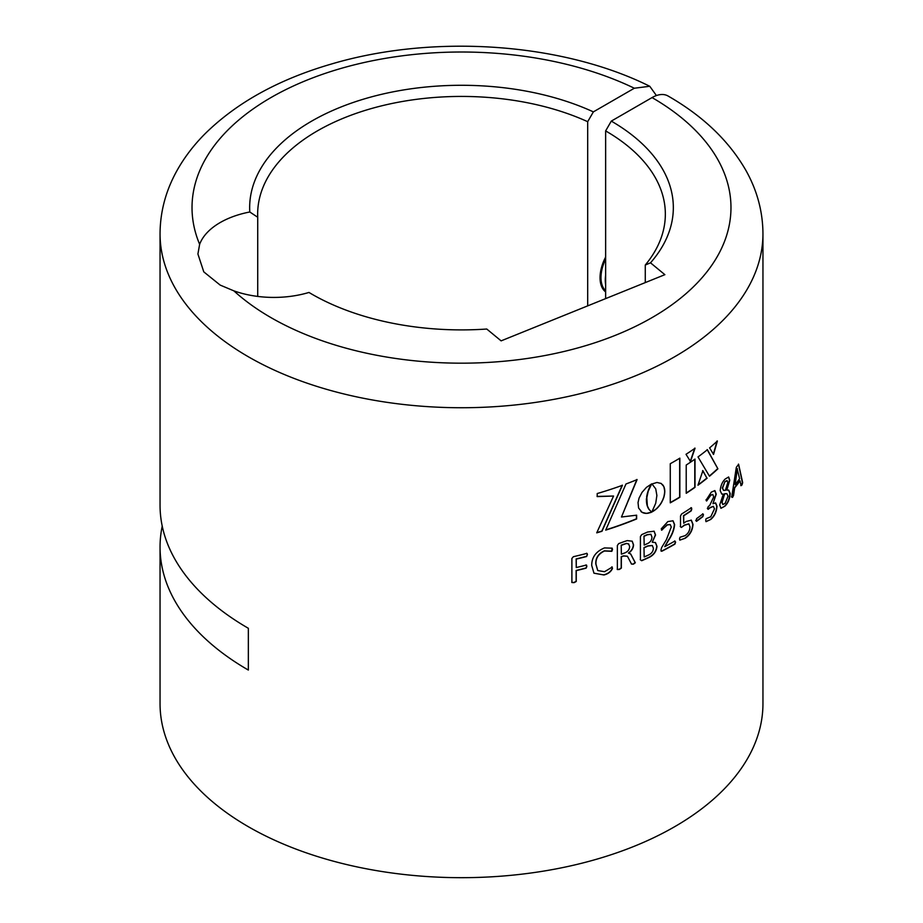<?xml version="1.0" encoding="UTF-8"?>
<svg xmlns="http://www.w3.org/2000/svg" width="923" height="923" viewBox="0 0 923 923"><rect width="100%" height="100%" fill="white"/><g stroke="black" fill="none" stroke-linecap="round" stroke-linejoin="round"><path stroke-width="1.38" d="M605.638 291.933A32.778 18.921 -60 0 1 605.638 257.056M249.798 211.99A211.84 122.309 180 0 1 366.05 98.403A211.84 122.309 180 0 1 593.374 111.879L587.686 121.686A203.845 117.694 0 0 0 372.534 108.233A203.845 117.694 0 0 0 257.655 214.124A203.845 117.694 0 0 0 257.725 217.263L249.798 211.99A75.94 43.843 0 0 0 199.633 244.307L197.914 254.021L203.787 271.87L220.159 285.08L233.854 290.849A75.94 43.843 0 0 0 308.963 292.453L313.52 295.106M257.725 217.263L257.725 296.421M308.963 292.453A211.84 122.309 180 0 0 311.709 294.068A211.84 122.309 180 0 1 311.709 294.068A211.84 122.309 180 0 0 486.756 329.026L501.12 340.864L664.872 274.673L650.507 262.824L645.269 265.039A203.845 117.694 0 0 0 665.345 214.124A203.845 117.694 0 0 0 605.638 130.904L605.638 298.614M645.269 282.6L645.269 265.039M233.854 290.849A269.47 155.583 0 0 0 270.947 317.604A269.47 155.583 0 0 0 652.053 317.604A269.47 155.583 0 0 0 652.053 97.584A31.97 18.46 -60 0 1 668.033 95.992C703.038 116.067 729.032 140.931 746.015 170.593C757.172 190.6 762.813 211.632 762.952 233.704A301.452 174.043 180 0 1 576.863 394.49A301.452 174.043 180 0 1 248.345 356.763A301.452 174.043 180 0 1 160.048 233.704L160.048 505.227A301.452 174.043 0 0 0 248.345 628.286L248.345 670.063A301.452 174.043 180 0 1 160.048 546.993A301.452 174.043 180 0 1 162.229 526.11M656.415 95.554L649.757 86.277L634.332 88.227L593.374 111.879M587.686 121.686L587.686 305.882M605.638 130.904L611.291 121.109A211.84 122.309 180 0 1 650.507 262.824M652.053 97.584L611.291 121.109M160.048 546.993L160.048 703.649A301.452 174.043 0 0 0 248.345 826.708A301.452 174.043 0 0 0 576.863 864.436A301.452 174.043 0 0 0 762.952 703.649L762.952 233.704M586.716 556.477A301.452 174.043 180 0 1 576.252 559.096L576.252 567.553L576.125 558.934A301.129 173.859 180 0 0 586.59 556.315L587.328 554.608L586.59 556.315M586.67 565.245L586.128 565.084A301.452 174.043 180 0 1 576.252 567.553M586.128 565.084L586.878 566.41L586.128 568.153A301.452 174.043 180 0 1 576.252 570.622L576.252 581.49L574.071 582.655L571.891 582.505L571.891 558.45L573.368 556.707A301.452 174.043 180 0 0 586.693 553.419L587.236 553.581M586.693 553.419L587.455 554.769M611.949 567.022L612.503 568.418C610.968 571.775 608.119 573.956 603.977 574.96L593.962 573.206L591.712 565.453C591.724 557.284 595.97 551.446 604.484 547.927L612.168 548.17L612.503 549.577L611.834 551.319L604.473 551.008C598.519 553.823 595.67 558.184 595.946 564.08L597.758 570.552L604.53 571.718L612.295 567.057M633.443 564.149L631.517 564.08L627.444 556.292L623.683 556.004A301.452 174.043 180 0 1 621.364 556.846L621.364 568.095L619.368 569.468L617.36 569.526L617.36 545.47L618.71 543.589A301.452 174.043 180 0 0 624.421 541.524L627.294 540.601L632.209 541.201L633.536 544.778C633.443 548.066 631.805 550.858 628.621 553.154L630.697 553.962L635.312 562.753L633.443 564.149L631.344 563.93M648.338 557.78A301.452 174.043 180 0 1 641.693 560.723L640.412 559.857L640.412 536.575L641.704 534.613A301.452 174.043 180 0 0 647.542 532.04L654.119 531.221L655.561 534.994L652.249 542.228L655.468 542.574L656.991 546.312C656.38 551.689 653.496 555.508 648.338 557.78L648.142 557.63A301.129 173.859 180 0 1 641.497 560.584L640.227 559.719M641.497 560.584L640.412 559.857M670.11 524.518L667.098 524.806L661.803 530.148L661.249 528.844L667.837 521.587L673.029 520.791L674.609 524.576C674.159 529.79 672.129 535.052 668.529 540.382L664.745 546.658A301.452 174.043 180 0 0 674.921 541.04L675.601 542.159L674.932 544.109A301.452 174.043 180 0 1 661.964 551.181L660.903 550.166L661.664 547.501L666.36 539.759L671.263 527.045L670.225 524.576L667.317 524.945L661.514 530.16M674.932 544.109L674.713 543.97A301.129 173.859 180 0 1 661.756 551.043L660.903 550.166M691.177 507.823L691.789 508.919L691.212 510.857A301.452 174.043 180 0 1 683.712 515.772L683.712 523.203L686.17 521.495L691.339 520.145L693 524.368C692.596 530.425 689.989 535.063 685.166 538.271L679.847 540.14L679.536 538.859L680.02 537.244L685.016 535.675C688.223 533.54 689.873 530.587 689.966 526.802L688.881 523.906L684.543 525.233L681.393 527.437L680.516 526.698L680.516 516.003L681.543 514.042A301.452 174.043 180 0 0 691.177 507.823L691.5 507.754M688.766 523.849L684.301 525.106L681.393 527.437L680.516 526.698M702.945 516.568A301.452 174.043 180 0 1 696.553 521.333L696.553 518.645A301.452 174.043 180 0 0 702.945 513.88L703.476 514.815L702.691 516.465A301.129 173.859 180 0 1 696.3 521.218L695.734 520.272M696.3 521.218L695.988 520.387M702.945 513.88L703.476 514.815L702.691 516.465M710.791 519.43L706.037 521.668L705.703 520.237L706.095 518.703L710.756 516.776L714.471 508.85L713.421 506.358L709.96 507.858A301.452 174.043 180 0 1 708.206 509.311L707.618 508.411L708.183 506.646A301.452 174.043 180 0 0 709.787 505.308L713.698 496.874L712.81 494.474L710.779 495.259L706.649 500.981L706.245 499.931L711.298 492.132L714.898 490.609L716.248 494.243L712.937 503.67L715.613 502.92L716.998 506.173C716.617 511.804 714.552 516.222 710.791 519.43L705.933 521.587M713.294 506.312L709.695 507.742A301.129 173.859 180 0 1 707.941 509.208L707.618 508.411M712.671 494.428L710.514 495.155L706.649 500.981L706.245 499.931M724.993 506.127L720.99 508.296L719.698 504.927L723.367 494.093L721.774 494.047L720.182 490.644C720.678 485.636 722.363 481.737 725.27 478.968L728.651 477.006L729.77 480.168L726.828 490.136L728.685 490.078L730.197 493.401C729.862 498.778 728.12 503.012 724.993 506.127L720.851 508.25M742 484.956L741.077 485.671L740.038 480.837A301.452 174.043 180 0 1 734.662 487.886L733.543 495.478L732.527 497.405L731.731 496.966L736.335 467.292L738.619 464.315L742.669 482.614L742 484.956L740.788 485.602M740.038 480.837L739.75 480.768A301.129 173.859 180 0 1 734.373 487.817L733.254 495.397L732.527 497.405L731.731 496.966M738.481 464.096L742.38 482.544L741.7 484.887M651.892 483.848L655.734 488.855L656.888 495.489L655.722 503.243L651.834 512.034L656.98 508.446L661.099 503.358L663.833 497.462L664.825 491.451L663.833 486.502L661.099 483.444L656.98 482.475L652.065 483.952M625.979 483.987L605.696 530.125A301.452 174.043 180 0 0 636.639 518.945L636.639 515.184L621.467 517.007L637.089 479.602A301.452 174.043 180 0 1 625.979 483.987M597.204 496.597L613.564 496.032L596.731 532.836A301.452 174.043 180 0 0 601.981 531.279L622.425 485.302A301.452 174.043 180 0 1 597.204 493.54L597.204 496.597M686.216 465.03L686.216 493.297A301.452 174.043 180 0 0 695.019 487.344L695.019 459.077A301.452 174.043 180 0 1 686.216 465.03M717.379 441.032A301.452 174.043 180 0 1 709.591 447.886L713.548 454.393L717.379 441.032M717.898 468.815L707.399 449.697A301.452 174.043 180 0 1 698.007 456.931L709.487 476.233A301.452 174.043 180 0 0 717.898 468.815L707.133 449.593M707.145 478.172A301.452 174.043 180 0 1 697.961 485.233L702.888 470.684L706.88 478.056A301.129 173.859 180 0 1 698.1 484.84M646.619 498.697L648.2 491.244L651.707 483.86L646.412 487.402L642.039 492.351L639.062 498.108L638.035 502.597L638.589 507.996L642.039 512.323L646.412 513.419L651.684 512.115L649.146 509.531L647.369 505.919L646.781 497.093M651.707 512.092A301.452 174.043 180 0 1 651.684 512.115L650.311 512.68M690.496 461.5L695.054 448.209A301.452 174.043 180 0 1 686.02 454.301L690.496 461.5M670.271 463.715L670.271 502.839A301.452 174.043 180 0 0 679.859 497.278L679.859 458.154A301.452 174.043 180 0 1 670.271 463.715M670.271 502.574A301.129 173.859 180 0 0 679.628 497.151L679.859 497.278M679.628 497.151L679.628 458.293M690.254 461.385L694.8 448.093M646.585 496.943L647.035 495.536M646.838 495.386L647.369 494.036M647.173 493.886L647.761 492.605M647.565 492.455L648.2 491.244M648.004 491.105L648.661 489.975M648.465 489.825L649.134 488.798M648.938 488.659L649.619 487.725M649.411 487.586L650.08 486.767M649.884 486.617L650.519 485.925M650.311 485.775L650.9 485.21M640.954 511.55L642.039 512.323M641.854 512.173L643.019 512.807M642.835 512.657L644.081 513.153M643.885 513.003L645.212 513.361M645.015 513.211L646.412 513.419M646.215 513.28L647.669 513.326M647.461 513.188L648.961 513.084M648.765 512.946L650.104 512.53M648.95 509.392L648.673 508.792M648.465 508.654L648.2 507.95M648.004 507.8L647.761 506.992M647.565 506.842L647.369 505.919M647.173 505.769L647.046 504.719M646.85 504.569L646.792 503.393M646.596 503.243L646.619 501.939M646.423 501.789L646.562 500.347M646.365 500.197L646.423 498.547M706.88 478.056L702.634 470.58M717.621 468.722A301.129 173.859 180 0 1 709.36 476.014M713.283 454.289L717.102 440.94M686.216 493.02A301.129 173.859 180 0 0 694.777 487.229L695.019 487.344M694.777 487.229L694.777 459.25M597.054 496.436L613.564 496.032M596.846 532.594A301.129 173.859 180 0 0 601.831 531.117L601.981 531.279M601.831 531.117L622.252 485.14M605.811 529.883A301.129 173.859 180 0 0 636.443 518.795L636.639 518.945M636.443 518.795L636.443 515.219M636.905 479.452L621.467 517.007M651.638 511.896L653.196 511.319M652.988 511.18L654.511 510.465M654.303 510.327L655.768 509.508M655.572 509.369L656.98 508.446M656.772 508.308L658.122 507.281M657.903 507.142L659.184 506.035M658.976 505.896L660.187 504.731M659.968 504.593L661.099 503.358M660.891 503.22L661.918 501.927M661.71 501.789L662.656 500.474M662.449 500.335L663.291 498.974M663.083 498.835L663.833 497.462M663.614 497.335L664.26 495.951M664.041 495.813L664.572 494.428M664.352 494.29L664.768 492.928M664.548 492.79L664.825 491.451M664.606 491.313L664.768 490.044M664.548 489.905L664.572 488.752M664.352 488.613L664.26 487.575M664.041 487.436L663.833 486.502M663.614 486.363L663.291 485.556M663.083 485.417L662.656 484.725M661.71 483.883L660.891 483.306M732.239 497.324L731.454 496.886M735.112 484.644A301.452 174.043 180 0 0 739.611 478.749L737.108 468.596A301.129 173.859 180 0 1 737.096 468.607L735.112 484.644L737.396 468.676A301.452 174.043 180 0 1 737.396 468.676L737.096 468.607M723.367 494.093L721.636 494.001M728.501 476.983L729.482 480.087L726.828 490.136M728.535 490.044L729.908 493.32C729.551 498.72 727.82 502.966 724.717 506.035M726.955 480.606L724.936 481.61L722.294 488.013L723.517 490.332M726.793 493.701L724.705 493.678L721.821 502.181L722.778 504.489M724.705 493.678L722.098 502.274L722.905 504.546L725.155 503.277L728.028 496.182L726.943 493.736L724.982 493.77M724.936 481.61L722.571 488.105L723.644 490.378L725.363 490.39L727.809 482.648L727.105 480.629L725.224 481.702M707.941 509.208L707.353 508.308M706.395 500.877L705.991 499.828M714.76 490.563L715.971 494.151L712.937 503.67M715.475 502.873L716.721 506.081C716.352 511.711 714.287 516.13 710.525 519.326M702.691 513.776L703.211 514.699M685.166 538.271L679.743 540.059M681.162 527.31L680.274 526.572M690.935 507.696L691.546 508.792L690.969 510.742A301.129 173.859 180 0 1 683.481 515.645L683.712 523.203M691.212 520.087L692.758 524.252C692.354 530.31 689.746 534.936 684.924 538.144M661.756 551.043L661.087 551.193M672.925 520.734L674.378 524.449C673.94 529.652 671.909 534.925 668.31 540.243L664.745 546.658M674.69 540.913L675.382 542.032L674.713 543.97M654.015 531.152L655.353 534.855L652.249 542.228M655.365 542.505L656.784 546.174C656.172 551.539 653.299 555.369 648.142 557.63M650.923 534.279L647.265 534.613A301.129 173.859 180 0 1 643.989 536.078L644.173 545.055L643.989 536.078M652.261 545.481L647.796 545.885A301.129 173.859 180 0 1 643.989 547.593L644.173 556.961L643.989 547.593M644.173 556.961A301.452 174.043 180 0 0 648.8 554.885C651.65 553.512 653.184 551.319 653.392 548.308L652.342 545.539L647.992 546.035A301.452 174.043 180 0 1 644.173 547.743M647.265 534.613L647.461 534.763A301.452 174.043 180 0 1 644.173 536.228M650.819 534.198L651.938 537.001C651.869 539.92 650.484 542.066 647.784 543.439A301.452 174.043 180 0 1 644.173 545.055M651.027 534.336L647.461 534.763M627.352 556.211L623.51 555.854A301.129 173.859 180 0 1 621.202 556.696L621.202 567.945L619.206 569.306L617.199 569.376M632.117 541.132L633.351 544.628C633.259 547.904 631.632 550.696 628.448 553.004L628.621 553.154M630.605 553.892L635.128 562.603L633.259 563.999M628.713 543.993L626.659 543.416L623.994 544.155A301.129 173.859 180 0 1 621.202 545.17L621.364 554.158L621.202 545.17M626.659 543.416L624.167 544.305A301.452 174.043 180 0 1 621.364 545.331M628.621 543.901L629.648 546.624C629.428 549.67 627.744 551.781 624.617 552.969A301.452 174.043 180 0 1 621.364 554.158M628.805 544.062L626.832 543.566M603.977 574.96L593.927 573.171M612.076 548.089L611.672 551.158L604.311 550.835C598.369 553.662 595.531 558.011 595.797 563.918L597.689 570.472M611.787 566.872L612.341 568.256C610.807 571.614 607.969 573.794 603.827 574.798M586.001 564.911L586.74 566.237L586.001 567.98A301.129 173.859 180 0 1 576.125 570.449L576.125 581.317L573.956 582.482L571.775 582.344M586.555 553.246L587.328 554.608M605.638 284.572A31.97 18.46 -60 0 1 605.638 275.192M605.638 290.791A31.97 18.46 -60 0 1 604.669 261.209A31.97 18.46 -60 0 1 605.638 259.075M605.638 291.022A31.97 18.46 -60 0 1 600.561 271.789M604.761 290.272A31.97 18.46 -60 0 1 603.527 289.822M634.332 88.227A269.47 155.583 0 0 0 319.185 75.478A269.47 155.583 0 0 0 199.633 244.307M160.048 233.704C160.187 211.632 165.828 190.6 176.985 170.593C184.277 157.556 193.542 145.373 204.768 134.054C236.438 102.765 278.527 79.459 331.011 64.148C432.714 33.805 561.784 42.446 649.757 86.277"/></g></svg>

